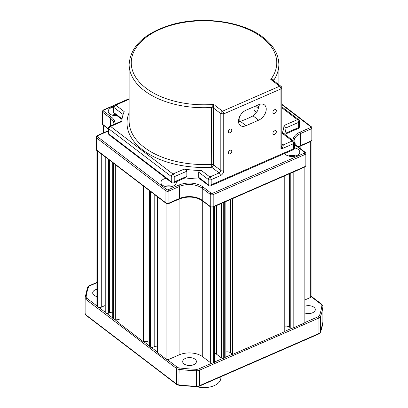 <?xml version="1.0" encoding="UTF-8"?>
<svg xmlns="http://www.w3.org/2000/svg" width="408" height="408" viewBox="0 0 408 408"><rect width="100%" height="100%" fill="white"/><g stroke="black" fill="none" stroke-linecap="round" stroke-linejoin="round"><path stroke-width="0.61" d="M217.367 378.277L213.562 379.94M196.906 386.718A16.871 9.741 0 0 0 220.871 377.879L220.871 376.747M274.635 134.324A2.162 1.408 127.3 0 0 276.201 132.615A2.162 1.408 127.3 0 0 275.946 130.841A2.162 1.408 127.3 0 0 274.635 130.795A2.162 1.408 127.3 0 0 273.069 132.503A2.162 1.408 127.3 0 0 273.324 134.278A2.162 1.408 127.3 0 0 274.635 134.324M230.076 153.796A2.162 1.408 127.3 0 0 231.637 152.082A2.162 1.408 127.3 0 0 231.387 150.312A2.162 1.408 127.3 0 0 230.076 150.266A2.162 1.408 127.3 0 0 228.511 151.975A2.162 1.408 127.3 0 0 228.761 153.75A2.162 1.408 127.3 0 0 230.076 153.796M230.076 132.702A2.162 1.408 127.3 0 0 231.637 130.994A2.162 1.408 127.3 0 0 231.387 129.219A2.162 1.408 127.3 0 0 230.076 129.173A2.162 1.408 127.3 0 0 228.511 130.881A2.162 1.408 127.3 0 0 228.761 132.656A2.162 1.408 127.3 0 0 230.076 132.702M274.635 113.23A2.162 1.408 127.3 0 0 276.201 111.522A2.162 1.408 127.3 0 0 275.946 109.747A2.162 1.408 127.3 0 0 274.635 109.701A2.162 1.408 127.3 0 0 273.069 111.415A2.162 1.408 127.3 0 0 273.324 113.184A2.162 1.408 127.3 0 0 274.635 113.23M281.78 144.055L283.035 145.013C283.585 145.804 282.892 147.191 280.944 149.175L280.944 88.913A2.106 1.219 180 0 0 281.78 87.939A2.106 2.106 0 0 0 280.949 86.267L273.181 80.335L270.79 79.443C272.279 78.974 273.233 79.274 273.646 80.361A2.106 1.219 0 0 0 273.528 80.6M220.407 175.624A2.106 1.04 -113.6 0 0 219.132 172.931L211.706 167.265L211.497 107.513L213.614 104.422L213.389 164.812L220.815 170.473L220.815 113.653A2.106 1.372 -52.7 0 1 222.498 111.195A2.106 1.04 66.4 0 1 223.768 113.888L223.768 170.712A4.218 2.744 -52.7 0 1 220.407 175.624L211.155 179.663A2.106 1.219 180 0 1 208.202 179.428A2.106 1.372 -52.7 0 1 209.885 176.97L219.132 172.931A2.106 1.372 127.3 0 0 220.815 170.473A2.106 1.219 180 0 0 223.768 170.712M129.137 99.266L115.719 105.126L124.19 111.593A82.243 47.481 0 0 0 121.798 121.558L110.604 126.449A2.106 1.372 127.3 0 0 108.921 128.903A2.106 1.219 180 0 1 108.497 128.168L108.497 133.334A2.106 2.106 0 0 0 109.324 135.012A2.106 1.372 -52.7 0 1 108.921 134.069L171.278 181.642A2.106 1.372 -52.7 0 0 171.676 182.585A2.106 2.106 0 0 0 173.803 182.84L185.915 177.546L186.828 176.373L186.828 171.207C186.507 170.029 185.614 169.335 184.151 169.131A82.243 47.481 0 0 0 201.414 170.508C199.91 170.483 198.997 171.029 198.671 172.156L198.671 177.322L199.334 178.464L208.605 185.538A2.106 1.372 -52.7 0 1 208.202 184.595A2.106 1.219 0 0 0 211.155 184.829L293.556 148.833A2.106 1.219 0 0 0 294.392 147.859A7.696 4.442 0 0 1 298.197 149.399A7.696 4.442 0 0 1 299.752 152.082A7.696 4.442 0 0 1 294.51 156.295A7.696 4.442 0 0 1 285.921 154.765A7.696 4.442 0 0 1 284.463 152.801M286.069 133.018L298.666 127.51A2.106 1.219 0 0 0 299.503 126.541A2.106 2.106 0 0 1 298.238 128.474A2.106 1.04 -113.6 0 0 298.666 127.51L298.666 122.344A2.106 1.04 -113.6 0 0 297.396 119.656A2.106 1.372 127.3 0 1 298.676 119.697A2.106 2.106 0 0 1 299.503 121.375A2.106 1.219 180 0 1 298.666 122.344L286.069 127.852L286.069 133.018C286.1 133.972 286.141 134.018 286.202 133.151M208.605 185.538A2.106 2.106 0 0 0 210.727 185.793L293.128 149.792A2.106 1.04 -113.6 0 0 293.556 148.833L293.556 143.667A2.106 1.04 -113.6 0 0 292.281 140.974A2.106 1.372 127.3 0 1 293.561 141.02A2.106 2.106 0 0 1 294.392 142.693A2.106 1.219 180 0 1 293.556 143.667L280.944 149.175L281.78 145.457L281.78 87.939M293.561 141.02L283.886 133.64L282.163 133.253A80.136 46.267 0 0 0 284.024 125.496L297.396 119.656L281.78 107.737M284.611 134.191A82.243 47.481 180 0 0 286.069 127.852L284.024 125.496M185.156 177.878A82.243 47.481 0 0 0 200.155 179.092M258.662 104.672L246.049 110.18A9.491 6.176 127.3 0 0 239.18 117.688A9.491 6.176 127.3 0 0 240.292 125.475A9.491 6.176 127.3 0 0 246.049 125.679L258.662 120.171A9.491 6.176 127.3 0 0 265.531 112.664A9.491 6.176 127.3 0 0 264.42 104.876A9.491 6.176 127.3 0 0 258.662 104.672M286.008 135.257A82.243 47.481 0 0 0 286.161 133.748M238.501 121.773L240.373 121.349A71.171 41.091 0 0 0 252.986 115.841L257.576 110.94L259.514 104.351M166.75 178.189A7.696 4.442 0 0 0 160.93 182.498A7.696 4.442 0 0 0 162.491 185.181A7.696 4.442 0 0 0 171.079 186.711A7.696 4.442 0 0 0 176.327 182.498A7.696 4.442 0 0 0 176.225 181.779M172.4 186.374A7.696 4.442 0 0 0 164.858 186.374M113.608 107.003A7.696 4.442 0 0 0 108.248 111.241A7.696 4.442 0 0 0 109.803 113.919A7.696 4.442 0 0 0 116.994 115.642M115.561 114.546A7.696 4.442 0 0 0 112.169 115.112M295.831 155.953A7.696 4.442 0 0 0 288.288 155.953M256.719 112.328A63.266 36.526 0 0 0 254.449 110.481A63.266 36.526 0 0 0 254.082 110.206M143.453 186.058L143.453 341.822A4.835 2.79 180 0 1 149.506 342.628A4.835 2.79 180 0 1 149.644 342.735M143.453 341.822L119.932 323.881L119.932 168.116M304.955 166.954L304.955 322.203A2.106 1.219 180 0 1 304.123 323.172L293.189 327.945A2.106 1.219 0 0 1 290.236 327.711L289.41 327.078A4.218 2.433 180 0 0 284.784 326.227M304.348 167.229A2.106 1.219 180 0 1 304.123 167.346L293.189 172.12L293.189 327.945M213.063 207.111A2.106 1.219 180 0 0 213.313 207.019L214.287 206.596L214.287 362.421L213.313 362.845A2.106 1.219 180 0 1 210.36 362.605L202.725 356.781A16.871 9.741 0 0 0 179.092 354.894L169.004 359.3A2.106 1.219 180 0 1 166.051 359.065L157.779 352.752A2.106 1.219 0 0 1 157.35 352.017L151.312 347.417M284.784 175.792L284.784 331.617L232.652 354.394L232.652 198.569L284.769 175.782M223.752 358.285L223.752 202.455L224.737 202.026L224.737 357.852L223.752 358.285A2.106 1.219 0 0 1 221.345 357.872L216.531 354.2A4.218 2.433 180 0 0 214.838 353.435M150.516 191.449L150.516 347.213L149.772 346.647L149.772 190.883M113.613 163.292L113.613 319.056L112.868 318.49L112.868 162.726M105.978 157.468L105.978 313.232L105.233 312.666L105.233 156.901M98.068 151.434L98.068 307.199L97.334 306.637A2.106 1.219 180 0 1 96.905 305.903L86.776 298.182A3.162 1.826 0 0 1 86.144 296.963A1.056 0.857 -173.8 0 0 85.088 297.784A4.218 2.433 180 0 0 85.083 297.937A4.218 2.433 180 0 0 85.935 299.411A1.056 0.689 -52.7 0 1 86.776 298.182M200.471 199.548A16.871 9.741 0 0 0 179.092 199.068L169.004 203.475A2.106 1.219 180 0 1 168.749 203.572M310.483 141.647A2.106 1.219 180 0 1 310.259 141.765L300.166 146.171A16.871 9.741 0 0 0 299.151 146.651M304.873 322.534L318.26 316.69A3.162 1.826 0 0 0 319.444 315.614A118.091 68.182 0 0 0 321.856 305.556A3.162 1.826 0 0 0 321.224 304.343L311.095 296.611A2.106 1.219 180 0 1 310.259 297.59L304.955 299.905M225.134 352.135A4.218 2.433 180 0 1 230.551 352.793L232.652 354.394M224.737 357.852A2.106 1.219 0 0 0 225.134 357.138L225.134 201.838M214.287 362.421A2.637 1.52 0 0 0 214.838 361.488L214.838 206.336M150.516 347.213A2.106 1.219 0 0 0 153.026 347.198L154.193 346.688A4.218 2.433 180 0 1 157.35 346.219M149.644 190.781L149.644 346.224A2.106 1.219 0 0 0 149.772 346.647M113.613 319.056A2.106 1.219 0 0 0 115.316 319.26A4.835 2.79 180 0 1 119.932 320.086M112.741 162.629L112.741 318.072A2.106 1.219 0 0 0 112.868 318.49M105.978 313.232A2.106 1.219 0 0 0 108.487 313.216L109.655 312.707A4.218 2.433 180 0 1 112.741 312.232M105.106 156.805L105.106 312.248A2.106 1.219 0 0 0 105.233 312.666M98.068 307.199A2.637 1.52 0 0 0 101.271 307.209L105.106 305.536M304.955 313.018A6.854 3.958 0 0 0 311.84 313.048A6.854 3.958 0 0 0 315.297 309.611A6.854 3.958 0 0 0 313.91 307.224A6.854 3.958 0 0 0 304.955 306.204M96.905 289.262A6.854 3.958 0 0 0 92.703 292.908A6.854 3.958 0 0 0 94.09 295.3A6.854 3.958 0 0 0 96.905 296.56M195.004 359.173A6.854 3.958 0 0 0 187.354 357.811A6.854 3.958 0 0 0 182.682 361.559A6.854 3.958 0 0 0 184.069 363.946A6.854 3.958 0 0 0 191.719 365.313A6.854 3.958 0 0 0 196.391 361.559A6.854 3.958 0 0 0 195.004 359.173M254.082 106.672L254.082 113.582A50.082 28.917 180 0 1 254.006 115.183M280.949 86.267A2.106 1.372 127.3 0 0 279.669 86.221A2.106 1.04 -113.6 0 1 280.944 88.913L223.768 113.888L220.815 113.653L213.389 107.987L211.497 107.513A74.863 43.223 180 0 1 144.304 90.591A74.863 43.223 180 0 1 129.137 64.51L129.137 121.329A74.863 43.223 0 0 0 144.304 147.41A74.863 43.223 0 0 0 211.497 164.332A2.106 1.219 180 0 1 213.389 164.812A2.106 1.372 127.3 0 1 211.706 167.265A76.969 44.436 180 0 1 142.621 149.869A76.969 44.436 180 0 1 129.137 112.72M129.137 64.51C130.407 46.854 143.698 33.838 169.004 25.475C199.986 15.463 242.168 20.742 263.293 37.485C273.457 45.319 278.644 54.325 278.863 64.51A74.863 43.223 180 0 1 273.646 80.361L273.646 80.692M215.077 105.534L222.498 111.195L279.669 86.221L270.79 79.443A72.752 42.004 0 0 0 262.012 37.439A72.752 42.004 0 0 0 160.099 29.294A72.752 42.004 0 0 0 145.988 88.133A72.752 42.004 0 0 0 213.614 104.422M108.497 128.168A2.106 2.106 0 0 1 109.762 126.235A2.106 1.04 -113.6 0 1 110.604 126.449L172.956 174.017A2.106 1.04 66.4 0 1 174.231 176.71A2.106 1.219 180 0 1 171.278 176.475L108.921 128.903L108.921 134.069A2.106 1.219 0 0 1 108.497 133.334M184.151 169.131L172.956 174.017A2.106 1.372 127.3 0 0 171.278 176.475L171.278 181.642A2.106 1.219 0 0 0 174.231 181.876L186.828 176.373M186.828 171.207L174.231 176.71L174.231 181.876A2.106 1.04 -113.6 0 1 173.803 182.84M113.608 106.85A2.106 2.106 0 0 1 114.872 104.917A2.106 1.04 -113.6 0 1 115.719 105.126A2.106 1.372 127.3 0 0 114.036 107.584A2.106 1.219 180 0 1 113.608 106.85L113.608 112.016A2.106 1.219 0 0 0 114.036 112.751L122.074 118.881M123.099 114.5L114.036 107.584L114.036 112.751A2.106 1.372 -52.7 0 0 114.439 113.694A2.106 2.106 0 0 1 113.608 112.016M210.727 185.793A2.106 1.04 -113.6 0 0 211.155 184.829L211.155 179.663A2.106 1.04 -113.6 0 0 209.885 176.97L201.414 170.508M198.671 177.322L208.202 184.595L208.202 179.428L198.671 172.156M282.163 133.253L292.281 140.974L283.035 145.013A2.106 1.372 -52.7 0 1 281.78 144.988M252.986 115.841L258.662 120.171M240.373 121.349L246.049 125.679M256.953 105.417A64.316 37.133 180 0 1 259.049 107.289M258.544 108.849A63.266 36.526 0 0 0 255.428 106.085M113.873 124.44L113.888 124.017A16.238 9.374 0 0 0 110.599 118.361L110.599 125.868M113.995 105.636L103.627 110.165A1.056 0.607 0 0 0 103.423 111.017L111.44 117.132A1.056 0.689 -52.7 0 0 110.599 118.361L102.587 112.246L102.587 124.297L108.497 128.806M103.423 111.017A1.056 0.689 127.3 0 0 102.587 112.246A2.106 1.219 180 0 1 102.158 111.511L102.158 123.563A2.106 1.219 0 0 0 102.587 124.297A1.056 0.689 127.3 0 0 102.785 124.766L102.158 123.563M311.977 127.949A2.106 1.219 180 0 1 311.141 128.918L311.141 140.974A2.106 1.219 0 0 0 311.977 140L311.977 127.949L311.35 126.745A1.056 0.689 -52.7 0 0 310.712 126.72L281.78 104.647M293.077 140.648A17.294 9.986 180 0 1 299.911 132.202L310.508 127.571A1.056 0.52 66.4 0 1 311.141 128.918L300.548 133.549L300.548 145.6L311.141 140.974A1.056 0.52 66.4 0 1 310.927 141.454L311.977 140M298.115 146.911A16.238 9.374 180 0 1 300.548 145.6A1.056 0.52 66.4 0 1 300.334 146.079L298.365 147.099M299.911 132.202A1.056 0.52 66.4 0 1 300.548 133.549A16.238 9.374 0 0 0 294.112 141.025L294.163 141.744M108.497 130.932A17.294 9.986 180 0 1 108.089 131.116L97.492 135.747A1.056 0.607 0 0 0 97.288 136.598L166.765 189.608A1.056 0.607 0 0 0 168.244 189.725L178.837 185.099A17.294 9.986 180 0 1 203.062 187.032L211.079 193.152A1.056 0.607 0 0 0 212.558 193.27L304.373 153.158A1.056 0.607 0 0 0 304.577 152.301L296.56 146.186A1.056 0.689 -52.7 0 1 297.197 146.212L305.215 152.327L305.842 153.53A2.106 1.219 180 0 1 305.005 154.505L305.005 166.556A2.106 1.219 0 0 0 305.842 165.587L304.791 167.035A1.056 0.52 -113.6 0 0 305.005 166.556L213.19 206.667L213.19 194.616A2.106 1.219 180 0 1 210.237 194.381L210.237 206.433A2.106 1.219 0 0 0 213.19 206.667A1.056 0.52 -113.6 0 1 212.976 207.147L304.791 167.035M304.373 153.158A1.056 0.52 -113.6 0 1 305.005 154.505L213.19 194.616A1.056 0.52 -113.6 0 0 212.558 193.27M211.079 193.152A1.056 0.689 -52.7 0 0 210.237 194.381L202.22 188.261L202.22 200.318L210.237 206.433A1.056 0.689 -52.7 0 0 210.441 206.902L212.976 207.147M203.062 187.032A1.056 0.689 -52.7 0 0 202.22 188.261A16.238 9.374 0 0 0 179.474 186.446L179.474 198.497A16.238 9.374 180 0 1 202.22 200.318A1.056 0.689 -52.7 0 0 202.424 200.787L210.441 206.902M178.837 185.099A1.056 0.52 -113.6 0 1 179.474 186.446L168.881 191.071L168.881 203.128L179.474 198.497A1.056 0.52 -113.6 0 1 179.26 198.976C187.92 195.952 195.636 196.554 202.424 200.787M168.244 189.725A1.056 0.52 -113.6 0 1 168.881 191.071A2.106 1.219 180 0 1 165.929 190.837L165.929 202.888A2.106 1.219 0 0 0 168.881 203.128A1.056 0.52 -113.6 0 1 168.667 203.607L179.26 198.976M166.765 189.608A1.056 0.689 -52.7 0 0 165.929 190.837L96.446 137.828L96.446 149.879L165.929 202.888A1.056 0.689 -52.7 0 0 166.127 203.363L168.667 203.607M97.288 136.598A1.056 0.689 -52.7 0 0 96.446 137.828A2.106 1.219 180 0 1 96.023 137.093L96.023 149.144A2.106 1.219 0 0 0 96.446 149.879A1.056 0.689 -52.7 0 0 96.65 150.353L166.127 203.363M111.44 117.132A17.294 9.986 180 0 1 114.883 124.001M296.56 146.186A17.294 9.986 180 0 1 294.392 144.009M310.508 127.571A1.056 0.607 0 0 0 310.712 126.72M305.215 152.327A1.056 0.689 127.3 0 0 304.577 152.301M96.023 137.093L97.073 135.64A1.056 0.52 66.4 0 1 97.492 135.747M103.627 110.165A1.056 0.52 -113.6 0 0 103.209 110.058L114.515 105.116M97.073 135.64L107.666 131.014A1.056 0.52 66.4 0 1 108.089 131.116M304.123 167.346L304.123 323.172M157.779 196.988L157.779 352.752M166.051 203.301L166.051 359.065M97.334 150.873L97.334 306.637M169.004 203.475L169.004 359.3M179.092 199.068L179.092 354.894M202.725 201.016L202.725 356.781M210.36 206.841L210.36 362.605M213.313 207.019L213.313 362.845M300.166 146.171L300.166 148.476M310.259 141.765L310.259 297.59M103.469 125.292L103.469 132.845M101.271 153.877L101.271 307.209M108.487 159.38L108.487 313.216M109.655 160.273L109.655 312.707M115.316 164.592L115.316 319.26M216.531 205.596L216.531 354.2M221.345 203.495L221.345 357.872M230.551 199.471L230.551 352.793M153.026 193.361L153.026 347.198M154.193 194.254L154.193 346.688M290.236 173.395L290.236 327.711M289.41 173.757L289.41 327.078M85.088 313.283A4.218 2.433 0 0 0 85.083 313.436A4.218 2.433 0 0 0 85.935 314.905L85.935 299.411L176.44 368.455A1.056 0.689 -52.7 0 1 177.281 367.231A3.162 1.826 0 0 0 179.138 367.914A118.091 68.182 0 0 0 196.554 369.306A3.162 1.826 0 0 0 198.665 368.939L212.053 363.089M198.665 368.939A1.056 0.52 -113.6 0 1 199.303 370.285L199.303 385.779A1.056 0.52 -113.6 0 1 199.089 386.264L196.518 386.718L179.005 385.315L178.913 384.866A119.146 68.789 0 0 0 196.488 386.269A4.218 2.433 0 0 0 199.303 385.779L318.898 333.53A4.218 2.433 0 0 0 320.474 332.102A119.146 68.789 0 0 0 322.912 321.953L322.912 306.459A119.146 68.789 180 0 1 320.474 316.603A4.218 2.433 180 0 1 318.898 318.036L199.303 370.285A4.218 2.433 180 0 1 196.488 370.775A119.146 68.789 180 0 1 178.913 369.368A4.218 2.433 180 0 1 176.44 368.455L176.44 383.954A4.218 2.433 0 0 0 178.913 384.866L179.138 367.914M322.891 322.106A1.056 0.857 -173.8 0 0 322.912 321.953A4.218 2.433 0 0 0 322.917 321.8A4.218 2.433 0 0 0 322.912 321.647M319.444 315.614A1.056 0.841 -159.5 0 1 320.474 316.603L320.474 332.102A1.056 0.841 -159.5 0 1 320.433 332.341L322.906 322.029L322.917 306.306A4.218 2.433 180 0 1 322.912 306.459A1.056 0.857 -173.8 0 0 321.856 305.556M320.433 332.341L318.684 334.009A1.056 0.52 -113.6 0 0 318.898 333.53L318.898 318.036A1.056 0.52 -113.6 0 0 318.26 316.69M196.518 386.718L196.554 369.306M86.139 315.374A1.056 0.689 127.3 0 1 85.935 314.905L176.44 383.954A1.056 0.689 127.3 0 0 176.639 384.423L86.139 315.374L85.083 313.436L85.093 297.707L87.567 287.395A1.056 0.841 -159.5 0 1 88.556 286.906A118.091 68.182 0 0 0 86.144 296.963M98.93 307.454L105.106 312.161M106.774 313.436L112.741 317.99M114.408 319.26L119.932 323.473M143.846 341.72L149.644 346.142M167.147 359.499L177.281 367.231M214.725 361.921L222.89 358.357M225.089 357.393L232.397 354.2M284.784 331.316L291.929 328.195M96.905 282.703L89.74 285.835A3.162 1.826 0 0 0 88.556 286.906M321.224 304.343A1.056 0.689 -52.7 0 1 321.861 304.363L322.917 306.306M89.74 285.835A1.056 0.52 -113.6 0 0 89.316 285.728L96.905 282.413M239.822 121.518L239.822 116.249M109.762 126.235L121.839 120.962M114.872 104.917L129.137 98.685M171.676 182.585L109.324 135.012M121.992 119.457L114.439 113.694M298.238 128.474L286.125 133.768M293.128 149.792A2.106 2.106 0 0 0 294.392 147.859L294.392 142.693M298.676 119.697L281.78 106.809M299.503 121.375L299.503 126.541M278.863 64.51L278.863 84.67M305.842 153.53L305.842 165.587M300.334 146.079L310.927 141.454M96.65 150.353L96.023 149.144M102.785 124.766L108.497 129.127M297.197 146.212L294.387 142.642M281.78 104.183L311.35 126.745M103.209 110.058L102.158 111.511M107.666 131.014L108.497 130.626M96.905 150.547L96.905 305.903M311.095 141.372L311.095 296.616M103.046 124.965L103.046 133.034M157.35 196.666L157.35 352.017M199.089 386.264L318.684 334.009M179.005 385.315L176.639 384.423M311.095 296.147L321.861 304.363M89.316 285.728L87.567 287.395"/></g></svg>

